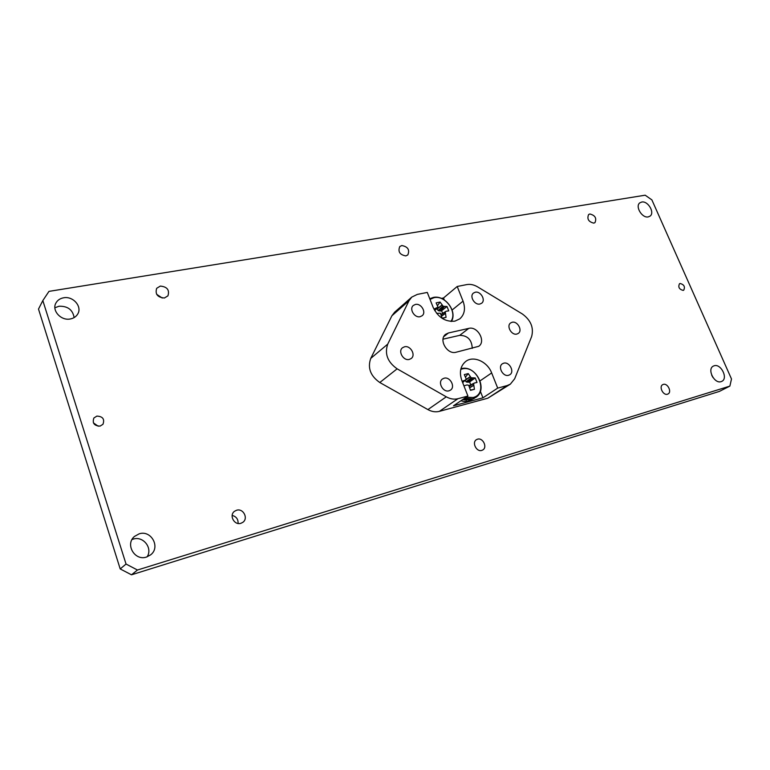 <?xml version="1.0" encoding="UTF-8"?>
<svg xmlns="http://www.w3.org/2000/svg" width="770" height="770" viewBox="0 0 770 770"><rect width="100%" height="100%" fill="white"/><g stroke="black" fill="none" stroke-linecap="round" stroke-linejoin="round"><path stroke-width="1.16" d="M680.093 283.476L679.506 283.726C677.947 287.104 679.169 289.328 683.154 290.396L683.731 290.155C685.3 286.777 684.087 284.553 680.093 283.476M641.708 202.038L639.909 202.799C634.769 206.148 642.045 218.42 648.273 216.89L649.976 216.178C655.164 212.867 647.974 200.595 641.708 202.038M714.127 365.779L713.338 366.106C706.802 369.061 714.368 384.163 721.144 381.631L721.827 381.352C728.43 378.426 720.941 363.334 714.127 365.779M139.129 533.851L134.519 536.401C124.807 544.207 134.75 561.282 146.55 557.028L150.593 554.872C160.843 547.316 151.199 529.693 139.129 533.851M147.099 556.845C152.97 548.134 143.201 535.689 133.191 539.125L132.026 539.539M63.573 297.797C60.089 298.452 57.548 300.175 55.95 302.976C51.446 310.435 61.003 321.032 70.349 318.963C73.65 318.308 76.095 316.691 77.683 314.102C82.505 306.701 73.102 295.824 63.573 297.797M74.122 317.596C72.755 309.752 67.712 305.969 58.992 306.248L54.891 307.779M96.866 416.098L93.892 417.994C92.121 423.144 94.181 425.858 100.061 426.118L102.959 424.299C104.816 419.14 102.795 416.406 96.866 416.098M160.314 286.084L156.676 288.307C154.963 294.169 157.532 297.403 164.376 298.009L167.927 295.863C169.727 290.001 167.196 286.748 160.314 286.084M236.525 510.269L234.552 511.261C228.757 515.217 234.301 525.66 240.943 523.273L242.762 522.378C248.691 518.499 243.233 507.921 236.525 510.269M663.288 384.413L662.749 384.634C658.61 386.559 663.191 395.79 667.503 394.202L667.994 393.99C672.162 392.084 667.609 382.854 663.288 384.413M589.849 213.983L588.626 214.512C586.798 218.95 588.521 221.818 593.795 223.136L594.979 222.617C596.837 218.199 595.133 215.321 589.849 213.983M477.467 439.208L476.524 439.622C471.529 442.278 476.476 452.337 481.837 450.383L482.703 449.998C487.757 447.38 482.857 437.293 477.467 439.208M401.796 245.543L399.774 246.544C397.744 251.684 399.765 254.812 405.848 255.91L407.811 254.937C409.9 249.817 407.898 246.689 401.796 245.543M126.039 564.044L42.831 300.579L48.972 291.378L645.173 195.195L651.882 199.892L731.5 378.994L729.873 386.107L137.464 570.021L126.039 564.044L120.207 568.934L38.5 309.068L42.831 300.579M137.464 570.021L131.487 574.805L120.207 568.934M729.873 386.107L719.334 391.43L131.487 574.805M713.049 377.627L711.73 375.26M98.233 426.233L93.411 422.884M162.249 298.038L156.628 294.275M238.084 523.465C238.267 519.182 236.294 516.506 232.155 515.438M420.16 316.682C414.539 318.222 408.88 308.847 413.346 305.44L415.396 304.448C421.055 302.966 426.667 312.37 422.124 315.739L420.16 316.682M479.97 304.006C474.638 305.469 469.132 296.132 473.492 293.043L475.234 292.234C480.596 290.819 486.043 300.175 481.635 303.236L479.97 304.006M516.882 334.045C511.55 335.643 506.073 325.864 510.654 322.938L512.098 322.284C517.459 320.734 522.888 330.532 518.258 333.429L516.882 334.045M409.322 359.417C403.432 361.159 397.667 351.236 402.527 347.742L404.481 346.798C410.42 345.095 416.127 355.066 411.19 358.522L409.322 359.417M448.987 390.814C443.058 392.729 437.35 382.228 442.509 378.946L444.088 378.214C450.055 376.357 455.705 386.887 450.469 390.13L448.987 390.814M508.595 375.288C503.003 377.098 497.449 366.741 502.406 363.767L503.724 363.18C509.345 361.419 514.851 371.794 509.836 374.73L508.595 375.288M457.207 286.488L466.716 284.602C470.316 283.957 473.974 284.727 477.689 286.921L522.368 313.977C530.867 320.224 533.957 327.76 531.618 336.596L514.668 378.782L510.346 384.153L487.853 398.196L439.381 411.353C435.628 412.306 431.797 411.719 427.899 409.592L379.803 382.517C370.447 375.953 367.425 367.916 370.736 358.416L391.911 315.758L409.014 300.733L411.777 297.095L417.302 294.409L427.283 292.427L433.144 307.365C438.149 317.51 445.406 322.101 454.916 321.138L459.796 318.857C464.599 314.516 465.677 308.606 463.049 301.137L457.207 286.488L443.52 297.971L441.403 298.404M391.911 315.758L394.654 312.168L411.777 297.095M379.803 382.517L397.137 368.83L446.282 396.82L427.899 409.592M439.381 411.353L457.977 398.696C454.165 399.64 450.267 399.024 446.282 396.82M457.977 398.696L467.919 396.04L453.492 405.78L482.944 397.811L497.699 388.099L507.16 385.568L487.853 398.196M510.346 384.153L507.16 385.568M409.014 300.733L387.733 344.132L370.736 358.416M397.137 368.83C387.56 362.054 384.423 353.815 387.733 344.132M468.776 328.386L448.467 332.967L445.714 334.257C438.255 339.387 447.149 354.912 456.042 352.246L478.728 346.308C486.245 341.437 477.573 325.874 468.776 328.386L459.7 335.354L443.029 339.166M497.699 388.099L491.655 372.94C487.506 361.679 473.521 355.355 465.783 361.409C460.383 365.923 459.074 372.314 461.856 380.582L467.919 396.04M444.29 299.925L443.52 297.971M480.374 391.314L482.944 397.811M472.251 348.377C471.846 339.83 467.659 335.489 459.7 335.354M460.768 369.369L461.952 368.994C477.381 364.393 489.094 393.884 473.155 397.493L466.187 397.214M470.759 384.827L469.575 381.978L475.225 377.935L471.182 377.791L468.227 373.594L464.3 374.586L466.254 379.052L465.157 380.207L462.115 381.246M475.225 377.935L477.015 382.469L474.512 382.988L469.373 386.194M470.441 390.053L474.426 389.312L473.646 384.018M474.426 389.312L470.499 390.342L468.709 385.298L467.015 384.933L463.925 385.847M462.664 382.651L465.311 380.111M468.227 373.594L465.648 376.867M470.297 376.857L464.974 380.476L466.437 382.055L469.575 381.978M469.257 385.568L474.445 383.036L469.055 385.76M430.026 299.405L433.933 297.711C445.272 294.766 457.842 312.37 450.854 321.408M442.663 313.342L441.557 310.791L447.004 306.479L443.25 306.306L440.055 302.061L436.118 302.87L437.986 307.134L433.933 309.136M447.004 306.479L448.746 310.878L446.167 311.234L441.277 314.632M442.789 318.231L446.071 317.346L445.32 312.158M446.071 317.346L442.134 318.193L440.373 313.207L436.628 313.351M440.055 302.061L437.639 305.459M436.744 308.683L438.419 310.753L441.557 310.791M462.76 399.524L466.61 400.227M460.932 400.756C464.599 401.911 467.881 401.622 470.788 399.909M463.049 301.137L452.096 310.031M480.124 380.832L491.655 372.94M448.467 332.967L443.799 336.615M464.579 398.292L472.616 398.831L475.764 397.407L471.23 399.755L463.203 399.226M465.84 379.649L470.181 376.694M462.635 382.575L465.157 380.207M466.11 381.862L471.182 377.791M466.437 382.055L471.51 377.993M467.987 382.344L472.559 378.253M468.16 382.344L472.713 378.262M473.627 385.452L469.883 387.685M473.608 385.25L469.835 387.503M469.238 386.011L473.762 383.701M436.869 309.02L441.942 305.026M434.713 310.579L436.869 308.212M436.975 309.194L442.057 305.18M434.742 310.637L437.033 308.125M438.092 310.551L442.933 306.104M438.419 310.753L443.25 306.306M439.968 311.09L444.3 306.604M440.142 311.09L444.454 306.624M445.291 313.544L441.662 316.085M445.272 313.342L441.614 315.902M441.2 314.227L446.138 311.263M441.22 314.449L445.445 311.86M474.378 398.34L471.009 399.861L462.934 399.409M475.764 397.407C488.767 389.659 475.639 364.287 461.086 368.705L460.912 368.753M469.334 385.52L474.512 382.988M451.413 321.446C457.63 311.34 444.829 294.535 433.192 297.47L429.766 298.75M441.239 314.199L446.167 311.234"/></g></svg>
